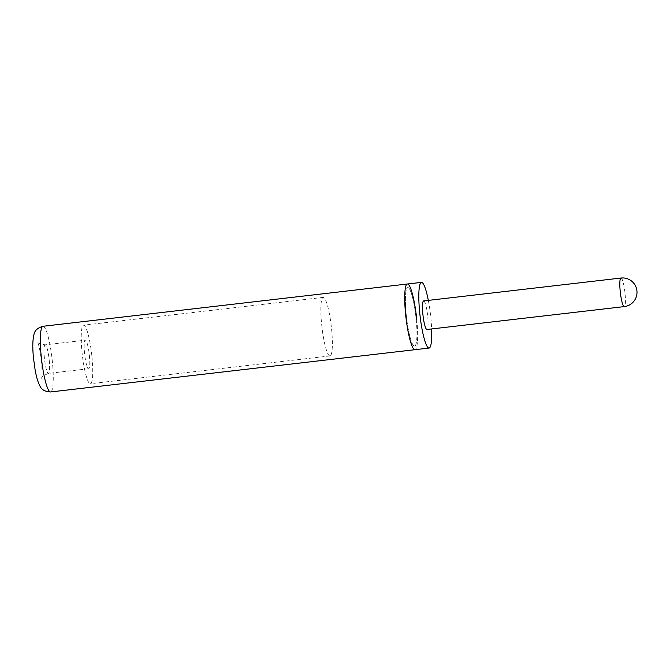 <?xml version="1.0" encoding="UTF-8"?>
<svg xmlns="http://www.w3.org/2000/svg" width="670" height="670" viewBox="0 0 670 670"><rect width="100%" height="100%" fill="white"/><g stroke="black" fill="none" stroke-linecap="round" stroke-linejoin="round"><path stroke-width="0.5" stroke-dasharray="3.35 2.51" d="M91.957 356.85A29.463 4.69 -96.6 0 1 90.375 383.726A29.463 4.69 -96.6 0 1 82 352.068A29.463 4.69 -96.6 0 1 83.582 325.185A29.463 4.69 -96.6 0 1 91.957 356.85M416.162 319.238A29.463 4.69 -96.6 0 1 414.579 346.122A29.463 4.69 -96.6 0 1 406.204 314.456A29.463 4.69 -96.6 0 1 407.787 287.581A29.463 4.69 -96.6 0 1 416.162 319.238M89.403 355.628A14.372 2.286 -96.6 0 1 88.633 368.734A14.372 2.286 -96.6 0 1 84.546 353.291A14.372 2.286 -96.6 0 1 85.325 340.184A14.372 2.286 -96.6 0 1 89.403 355.628M416.765 319.531A33.056 5.268 -96.6 0 1 414.99 349.69A33.056 5.268 -96.6 0 0 416.598 317.89A33.056 5.268 -96.6 0 0 407.913 284.113A33.056 5.268 -96.6 0 0 407.377 284.005M423.624 300.93A14.372 2.286 -96.6 0 1 423.859 300.981A14.372 2.286 -96.6 0 1 427.636 315.662A14.372 2.286 -96.6 0 1 426.932 329.489M414.094 346.022A29.463 4.69 -96.6 0 1 406.355 315.922A29.463 4.69 -96.6 0 1 407.787 287.581A29.463 4.69 -96.6 0 1 408.273 287.673A29.463 4.69 -96.6 0 1 416.011 317.773A29.463 4.69 -96.6 0 1 414.579 346.122A29.463 4.69 -96.6 0 1 414.094 346.022M329.523 355.837A29.463 4.69 -96.6 0 1 321.784 325.737A29.463 4.69 -96.6 0 1 323.216 297.388A29.463 4.69 -96.6 0 1 323.694 297.48A29.463 4.69 -96.6 0 1 331.432 327.588A29.463 4.69 -96.6 0 1 330 355.929A29.463 4.69 -96.6 0 1 329.523 355.837M428.331 300.386A33.056 5.268 -96.6 0 1 431.647 328.945M49.228 360.284A14.372 2.286 -96.6 0 1 48.458 373.399A14.372 2.286 -96.6 0 1 44.379 357.956A14.372 2.286 -96.6 0 1 45.15 344.841A14.372 2.286 -96.6 0 1 49.228 360.284M42.997 326.282A33.056 5.268 -96.6 0 1 52.386 361.8A33.056 5.268 -96.6 0 1 50.61 391.958M620.964 278.042A14.372 2.286 -96.6 0 1 621.199 278.084A14.372 2.286 -96.6 0 1 625.051 293.485A14.372 2.286 -96.6 0 1 624.281 306.6M330 355.929L90.375 383.726M88.633 368.734L48.458 373.399C43.45 375.493 41.197 377.16 41.716 378.399L41.9 377.193C42.269 373.969 42.143 368.894 41.515 361.967C40.527 353.199 39.329 346.767 37.905 342.672L37.436 341.516C37.193 342.822 39.764 343.936 45.15 344.841L85.325 340.184M323.216 297.388L83.582 325.185"/><path stroke-width="1" d="M431.647 328.945A33.056 5.268 -96.6 0 1 429.093 348.057L414.99 349.69A33.056 5.268 -96.6 0 1 405.601 314.163A33.056 5.268 -96.6 0 1 407.377 284.005A33.056 5.268 -96.6 0 1 416.765 319.531M624.281 306.6L426.932 329.489A14.372 2.286 -96.6 0 1 426.698 329.447A14.372 2.286 -96.6 0 1 422.929 314.758A14.372 2.286 -96.6 0 1 423.624 300.93L620.964 278.042A14.372 2.286 -96.6 0 0 620.194 291.157A14.372 2.286 -96.6 0 0 624.046 306.55A14.372 2.286 -96.6 0 0 624.281 306.6A14.372 14.372 0 0 0 628.845 279.365A14.372 14.372 0 0 0 620.964 278.042M429.093 348.057A33.056 5.268 -96.6 0 1 428.549 347.948A33.056 5.268 -96.6 0 1 419.864 314.171A33.056 5.268 -96.6 0 1 421.472 282.372A33.056 5.268 -96.6 0 1 422.016 282.48A33.056 5.268 -96.6 0 1 428.331 300.386M50.61 391.958L414.99 349.69A33.056 5.268 -96.6 0 1 414.454 349.581A33.056 5.268 -96.6 0 1 405.769 315.813A33.056 5.268 -96.6 0 1 407.377 284.005L42.997 326.282C37.579 327.865 34.555 330.653 33.944 334.648C32.596 340.075 32.445 347.897 33.5 358.123L35.041 369.388C36.289 376.657 37.897 382.16 39.89 385.887C41.398 389.63 44.974 391.649 50.61 391.958A33.056 5.268 -96.6 0 1 41.222 356.44A33.056 5.268 -96.6 0 1 42.997 326.282M421.472 282.372L407.377 284.005"/></g></svg>
